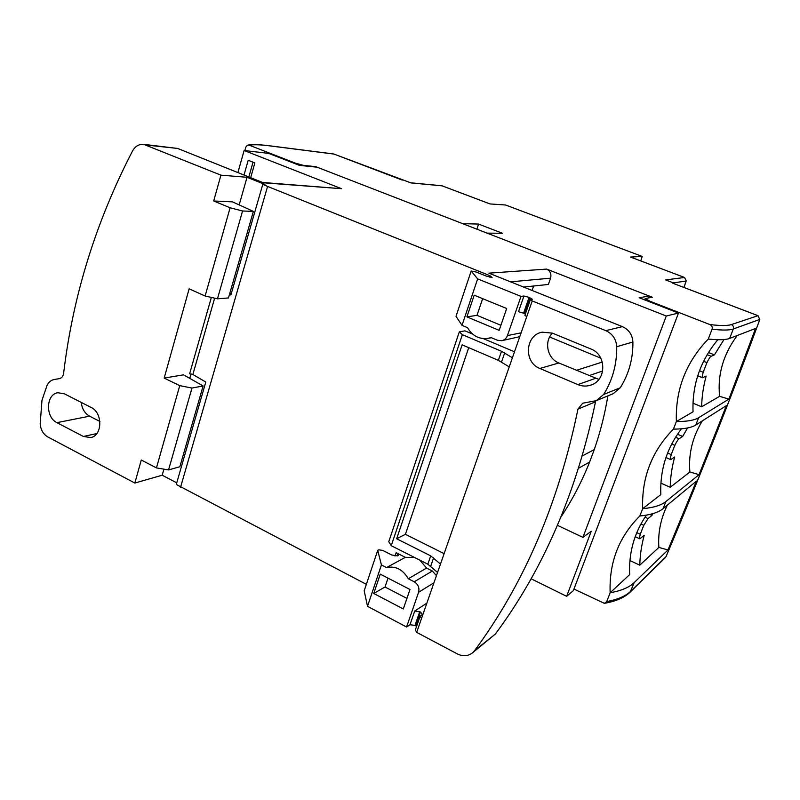 <?xml version="1.0" encoding="UTF-8"?>
<svg xmlns="http://www.w3.org/2000/svg" width="800" height="800" viewBox="0 0 800 800"><rect width="100%" height="100%" fill="white"/><g stroke="black" fill="none" stroke-linecap="round" stroke-linejoin="round"><path stroke-width="1.2" d="M367.51 606.32L381.42 564.96L377.72 550.34L364.19 590.79L367.51 606.32L406.57 627.01L418.59 592.29C419.65 587.83 418.19 584.33 414.23 581.8L432.34 571.01L436.44 575.67M414.23 581.8L408.29 578.75C402.87 569.47 395.61 565.74 386.53 567.58L381.42 564.96M380.27 574.14L373.76 593.47L403.3 608.96L409.99 589.49L380.27 574.14M521.01 296.39L477.65 278.88L462.02 325.35L467.52 327.66C472.39 335.99 479.31 339.54 488.3 338.33L491 337.56L497.42 340.26L501.82 340.7C504.52 340.03 506.4 338.33 507.44 335.59L521.01 296.39L523.94 296.03L518.51 311.68L525.45 313.74M499.16 330.35L506.68 308.51L474.2 295.2L466.9 316.87L499.16 330.35M406.57 627.01L409.97 624.75L414.74 611L420.44 612.01L422.43 614.56L420.13 616.19L415.32 630.01L416.67 632.36L457.32 653.9C462.82 656.58 467.81 656.28 472.29 653L474.53 650.68C524.06 583.87 558.54 503.35 577.95 409.1L582.71 403.22L596.32 400.65L603.64 394.47C612.57 380.14 616.93 364.22 616.72 346.71C616.19 339.13 612.54 333.77 605.78 330.64L622.4 326.64L488.88 273.15L546.62 269.09C550.28 270.98 551.6 274.01 550.57 278.18L548.37 284.45L523.61 287.06M416.67 632.36L526.72 316.72L524.91 315.3L530.39 299.56L532.34 299.24L529.09 297.34L523.94 296.03M605.78 330.64L532.23 300.93L526.72 316.72M552.41 333.14L590.84 348.96C606.57 354.56 606.75 380.12 591.16 384.98C586.73 386.54 582.3 386.42 577.87 384.6L539.87 368.47C523.46 362.42 525.14 334.92 542.18 332.17L552.41 333.14C543.77 341.7 547.43 358.64 558.85 362.98L598.87 379.41M213.7 200.98L220.92 175.15L143.65 144.34C138.92 144.05 135.2 146.29 132.49 151.06C95.8 222.01 72.84 296.1 63.62 373.33C63.12 376.31 61.7 378.08 59.33 378.64L54.22 379.51C51.08 380.12 48.68 382.09 47.05 385.41L41.97 400.3L40.18 423.95C40.78 429.94 43.31 434.26 47.75 436.92L134.84 483.05L141.28 460.01L156.45 467.9L168.56 469.93L179.86 466.74L203.12 385.95L183.5 374.82L164.18 378.09L189.14 288.82L205.12 296.01L217.46 298.82L228.46 297.95L253.38 211.39L232.5 201.87L213.7 200.98L230.1 207.77L205.12 296.01M156.45 467.9L179.74 385.65L164.18 378.09M83.39 436.48L56.92 422.64C45.19 417.28 45.95 394.01 57.95 392.74L64.42 393.83L91.13 407.46C102.91 412.69 102.54 435.72 90.7 437.56L83.39 436.48L96.83 433.54M388.01 578.14L385.01 587L406.93 598.4M373.76 593.47L385.01 587M482.65 298.66L477 315.34L500.9 325.29M466.9 316.87L477 315.34M414.74 611L426.85 603.16M420.13 616.19L421.5 618.5M176.75 482.82L162.19 475.23L134.84 483.05M211.36 297.43L189.64 373.78L192.86 374.51L205.8 382.03L176.28 484.45L366.35 584.34M409.97 624.75L414.99 625.39L416.6 626.33M531.08 578.77L566.65 596.32L573.35 590.66L678.49 313.06L639.17 297.74L649.22 296.03L317.19 167.23L299.47 165.38L268.69 153.38L244.13 150.51L237.89 172.58M146.33 145.02L177.7 148.46L263.35 182.78L341.53 188.69L244.13 150.51M177.7 148.46L143.65 144.34M472.29 653L495.32 634.07C543.31 569.58 576.7 492.17 595.5 401.83L595.75 400.88M596.32 400.65L613.21 393.69L620.26 387.76C628.88 374.02 633.09 358.77 632.9 342.01C632.4 334.75 628.9 329.63 622.4 326.64M99.9 421.47L89.6 416.18C84.77 413.4 81.99 408.81 81.26 402.42M546.62 269.09L666.28 316L582.93 537.37L557.44 525.34M560.94 517.01C572.21 500.07 581.78 481.75 589.63 462.05L594.27 449.56C600.27 432.3 604.81 414.41 607.87 395.89M600.76 358.15L549.64 337.02M532.08 290.45L533.62 286.01M244.01 175.03L248.2 160.28L254.88 162.92L250.66 177.7M262.56 182.46L341.53 188.69M582.93 537.37L591.22 531.29L566.65 596.32M582.29 455.95L594.27 449.56M578.58 468.21L589.63 462.05M666.28 316L678.49 313.06M532.23 300.93L530.39 299.56M477.65 278.88L471.17 271.02L476.16 272.02L486.04 275.99L492.09 277.55L489.95 275.69L489.47 277.13M220.92 175.15L247.03 177.28L264.95 184.46L262.79 184.3L267.58 186.44L489.95 275.69M649.22 296.03L648.53 297.9M253.04 162.19L248.83 176.96M267.58 186.44L180.56 487.25M519.77 336.66L501.82 340.7M512.41 357.76L501.5 351.28L462.36 334.67L459.32 331.85L464.96 330.86L472.59 334.09M483.3 338.61L514.49 351.8M419.86 560.16L426.55 568.07L432.34 571.01M395.02 556.07L396.16 552.68L405.34 557.33L414.6 557.5M229.51 294.29L230.88 295.01L262.79 184.3M229.78 293.37L231.18 293.99M162.19 475.23L163.92 469.15M189.77 378.37L191.05 373.87M247.03 177.28L239.17 204.91M230.1 207.77L242.56 211L217.46 298.82M179.74 385.65L191.96 388.05L168.56 469.93M242.56 211L253.38 211.39M191.96 388.05L203.12 385.95M462.02 325.35L456.01 316.34L471.17 271.02M462.36 334.67L391.24 545.7L388.78 541.67L459.32 331.85M437.55 572.47L427.83 564.19L391.24 545.7M440.48 564.07L430.71 555.86L396.65 538.76L405.41 534.33L444.12 553.64M509.23 366.9L498.36 360.34L462.13 344.85L396.65 538.76M468.72 347.67L405.41 534.33M408.29 578.75L426.55 568.07M386.53 567.58L405.34 557.33M396.16 552.68L398.42 555.36L397.69 555.89L391.77 555L382.73 550.41L378.77 549.81L377.72 550.34M712.07 329.21C722.48 330.4 729.57 330.32 733.33 328.97L729.63 338.43C725.82 339.91 718.7 340.12 708.26 339.06L712.07 329.21C712.65 327.17 711.9 325.62 709.82 324.54L649.98 301.24L645.18 298.54L652.33 297.23L487.07 233.13L502.42 233.27L478.59 224.07L462.62 223.64L315.69 166.65L303.33 165.35L295.09 163.04L249.25 145.19L247.42 145.2L245.82 147.1L244.83 150.59M573.96 589.05L604.35 603.34L606.73 601.6L610.15 592.77L629.66 574.6C628.7 552.62 634.28 532.79 646.4 515.13M708.26 339.06C685.94 362.3 675.3 389.79 676.37 421.54L673.43 429.13C651.82 451.15 641.56 477.66 642.67 508.68L639.84 516C618.9 536.87 609 562.45 610.15 592.77C621.21 590.79 629.22 587.41 634.17 582.6L668 549.95L696.45 481.11L663.09 508.62C658.48 512.45 650.72 514.91 639.84 516M709.82 324.54C720.39 325.84 727.57 325.85 731.36 324.57L757.97 315.7L672.84 283.24M672.71 283.19L673.79 283.04L665.58 279.91L684.51 277.47L686.2 280.77M758.06 315.73L759.75 319.64C730.03 400.27 698.78 479.28 666 556.67L630.84 591.13C625.85 596.04 617.82 599.53 606.73 601.6M702.36 420.84C692.49 437.04 688.33 454.1 689.88 472.01L699.06 474.66L665.85 501.57C661.27 505.3 653.54 507.67 642.67 508.68L660.82 494.58C659.85 470.08 666.72 448.16 681.45 428.81M737.22 335.51C723.27 354.42 717.39 374.69 719.6 396.33L728.89 399.12L698.64 417.7C694.45 420.3 687.02 421.58 676.37 421.54L693.04 411.81C692.08 384.8 700.34 360.77 717.83 339.71M698.64 417.7L695.78 425.01C691.56 427.7 684.11 429.08 673.43 429.13M636.77 532.65L640.32 534.29C639.44 537.05 639.28 538.57 639.84 538.84L644.2 535.29C641.47 545.46 640 555.42 639.78 565.18L658.85 547.43L668 549.95M640.28 534.27L643.76 525.3L640.91 523.99M643.8 525.32L648.06 518.6L651.94 515.4L649.83 514.44M652.88 513.64L651.94 515.4M667.35 505.11C660.71 518.7 657.88 532.8 658.85 547.43M639.78 565.18L629.93 560.53M719.6 396.33L701.67 406.78C701.79 396.97 703.28 386.75 706.15 376.11L702.59 377.77C701.99 377.36 702.2 375.52 703.24 372.25L699.48 370.73M703.2 372.23L706.92 362.64L703.57 361.29M706.96 362.65C708.64 359.05 710.04 356.92 711.15 356.27L714.42 354.87L708.46 352.5M723.95 339.56L714.42 354.87M729.63 338.43L755.57 328.46L728.89 399.12M701.67 406.78L693 403.18M699.06 474.66L726.37 405.64L695.78 425.01M667.59 453.03L671.25 454.62C670.3 457.62 670.12 459.29 670.7 459.63L674.67 457C671.87 467.4 670.39 477.5 670.22 487.28L660.9 483.14M670.22 487.28L689.88 472.01M671.21 454.6L674.82 445.32M674.86 445.34C676.49 441.84 677.9 439.65 679.08 438.78L682.67 436.45L677.49 434.25M687.56 427.96L682.67 436.45M684.62 277.52L630.52 257.06L642.2 256.44L505.55 204.99L490 203.94L442.2 185.86L410.97 182.91L334.18 154.15M642.2 256.44L640.77 260.92M490.05 203.94L442.4 185.94M402.31 180.11L334.02 154.08L269.36 145.82C260.26 144.66 253.55 144.45 249.25 145.19M731.36 324.57C733.22 325.52 733.88 326.98 733.33 328.97L759.83 319.41M478.59 224.07L476.89 229.18M418.59 592.29L433.96 582.78M56.92 422.64L89.6 416.18M577.87 384.6L595.46 378.36M539.87 368.47L558.85 362.98M589.01 375.65L602.7 370.96M576.38 370.34L602.3 362.07M510.57 281.84L550.57 278.18M616.72 346.71L632.9 342.01M603.64 394.47L620.26 387.76M577.95 409.1L595.5 401.83M474.53 650.68L495.32 634.07M192.86 374.51L214.63 298.17M507.44 335.59L521.11 332.83M529.09 297.34L523.65 312.96M529.83 297.64L524.39 313.26M430.71 555.86L427.83 564.19M501.5 351.28L498.36 360.34M433.64 557.79L430.75 566.14M504.69 352.9L501.55 361.98M414.99 625.39L419.77 611.66M415.66 625.74L420.44 612.01M295.09 163.04L294.93 163.61M649.98 301.24L649.75 301.86M683.92 287.45L686.11 281.06L673.34 282.87M666.04 556.57L666.04 556.64C698.83 479.23 730.08 400.21 759.81 319.56L758.02 315.69L672.77 283.2M665.42 557.54L630.2 592.08L634.17 582.6M665.85 501.57L663.09 508.62M671.7 443.99L674.82 445.33M675.53 437.26L679.08 438.78M269.36 145.82L268.86 145.7C258.81 144.49 251.98 144.26 248.37 145.02M707.14 354.67L711.15 356.27M644.99 517.19L648.06 518.6M491.37 337.71L488.3 338.33M683.97 287.47L686.2 280.96L684.56 277.47L630.58 257.07M630.2 592.08C624.55 597.5 616.11 601.22 604.87 603.25M670.59 459.58L665.93 457.55M441.64 185.73L410.68 182.8M333.43 153.93L268.86 145.7M645.15 298.62L644.68 299.89M702.5 377.74L697.73 375.79M639.72 538.78L635.2 536.69"/></g></svg>
